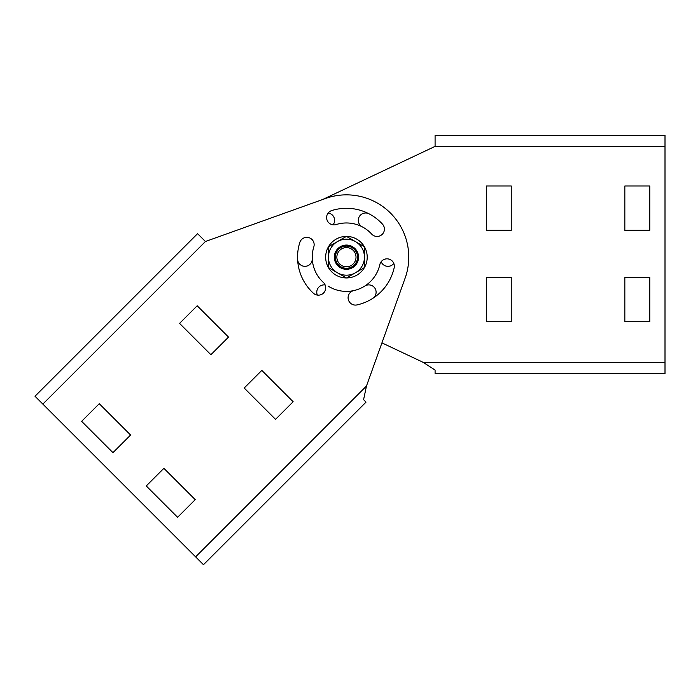 <?xml version="1.0" encoding="UTF-8"?>
<svg xmlns="http://www.w3.org/2000/svg" width="700" height="700" viewBox="0 0 700 700"><rect width="100%" height="100%" fill="white"/><g stroke="black" fill="none" stroke-linecap="round" stroke-linejoin="round"><path stroke-width="1.05" d="M322.569 199.553L435.085 146.379L435.085 135.293L665 135.293L665 373.52L435.085 373.52L435.085 370.064L423.36 362.442L381.929 342.869M353.841 290.579A34.212 34.212 0 0 0 379.838 264.582A7.341 7.341 0 0 1 388.596 259.009A7.341 7.341 0 0 1 394.17 267.759A48.895 48.895 0 0 1 357.026 304.911A7.341 7.341 0 0 1 348.267 299.338A7.341 7.341 0 0 1 353.841 290.579A34.212 34.212 0 0 1 328.055 286.037M325.132 284.953A7.341 7.341 0 0 0 317.354 295.085M357.017 304.911A48.895 48.895 0 0 0 372.706 298.419A7.341 7.341 0 0 0 374.955 288.277A7.341 7.341 0 0 0 364.822 286.037M297.596 259.315A7.341 7.341 0 0 0 305.244 266.324A7.341 7.341 0 0 0 312.261 258.676A34.212 34.212 0 0 1 313.819 246.89A34.212 34.212 0 0 0 323.33 282.406A7.341 7.341 0 0 1 323.785 292.775A7.341 7.341 0 0 1 313.408 293.23A48.895 48.895 0 0 1 299.81 242.48A7.341 7.341 0 0 1 309.024 237.685A7.341 7.341 0 0 1 313.81 246.89M333.043 224.84A7.341 7.341 0 0 0 328.16 213.036M369.014 213.815A7.341 7.341 0 0 0 359.118 216.93A7.341 7.341 0 0 0 362.233 226.835A34.212 34.212 0 0 1 371.665 234.071A34.212 34.212 0 0 0 336.149 224.551A7.341 7.341 0 0 1 326.944 219.756A7.341 7.341 0 0 1 331.739 210.551A48.895 48.895 0 0 1 382.489 224.149A7.341 7.341 0 0 1 382.034 234.517A7.341 7.341 0 0 1 371.665 234.071M381.15 261.748A7.341 7.341 0 0 0 393.811 263.419M486.334 185.99L486.334 230.309L511.262 230.309L511.262 185.99L486.334 185.99M624.837 185.99L624.837 230.309L649.766 230.309L649.766 185.99L624.837 185.99M624.837 277.401L624.837 321.72L649.766 321.72L649.766 277.401L624.837 277.401M511.262 321.72L511.262 277.401L486.334 277.401L486.334 321.72L511.262 321.72M435.085 370.064L435.085 373.52M42.831 404.084L203.455 564.707L366.03 402.124L363.58 399.683L366.485 386.006L405.641 276.675A62.326 62.326 0 0 0 326.953 197.977L205.415 241.509L197.575 233.678L35 396.252L42.831 404.084L205.415 241.509M197.181 305.76L228.524 337.094L210.893 354.725L179.559 323.382L197.181 305.76M99.243 403.699L130.585 435.033L112.954 452.664L81.62 421.321L99.243 403.699M163.888 468.335L195.221 499.669L177.599 517.3L146.256 485.957L163.888 468.335M275.537 419.361L244.195 388.027L261.826 370.396L293.16 401.739L275.537 419.361M363.58 399.683L366.03 402.124M336.858 257.18A9.581 9.581 0 0 1 346.439 247.599A9.581 9.581 0 0 1 356.02 257.18A9.581 9.581 0 0 1 346.439 266.761A9.581 9.581 0 0 1 336.858 257.18M335.361 257.18A11.078 11.078 0 0 1 346.439 246.102A11.078 11.078 0 0 1 357.525 257.18A11.078 11.078 0 0 1 346.439 268.257A11.078 11.078 0 0 1 335.361 257.18M364.446 257.18A18.008 18.008 0 0 0 337.435 241.588A18.008 18.008 0 0 0 337.435 272.773A18.008 18.008 0 0 0 364.446 257.18L364.446 246.785L346.439 236.39L328.431 246.785L328.431 267.575L346.439 277.97L364.446 267.575L364.446 257.18M358.558 257.18A12.119 12.119 0 0 0 346.439 245.061A12.119 12.119 0 0 0 334.32 257.18A12.119 12.119 0 0 0 346.439 269.299A12.119 12.119 0 0 0 358.558 257.18M346.412 277.953A20.772 20.772 0 0 1 328.457 267.592M328.431 267.549A20.772 20.772 0 0 1 328.431 246.82M328.457 246.767A20.772 20.772 0 0 1 346.412 236.407M346.465 236.407A20.772 20.772 0 0 1 364.42 246.767M364.446 246.82A20.772 20.772 0 0 1 364.446 267.549M364.42 267.592A20.772 20.772 0 0 1 346.465 277.953M665 146.379L435.085 146.379M665 362.442L423.36 362.442M195.615 556.867L366.485 386.006"/></g></svg>

